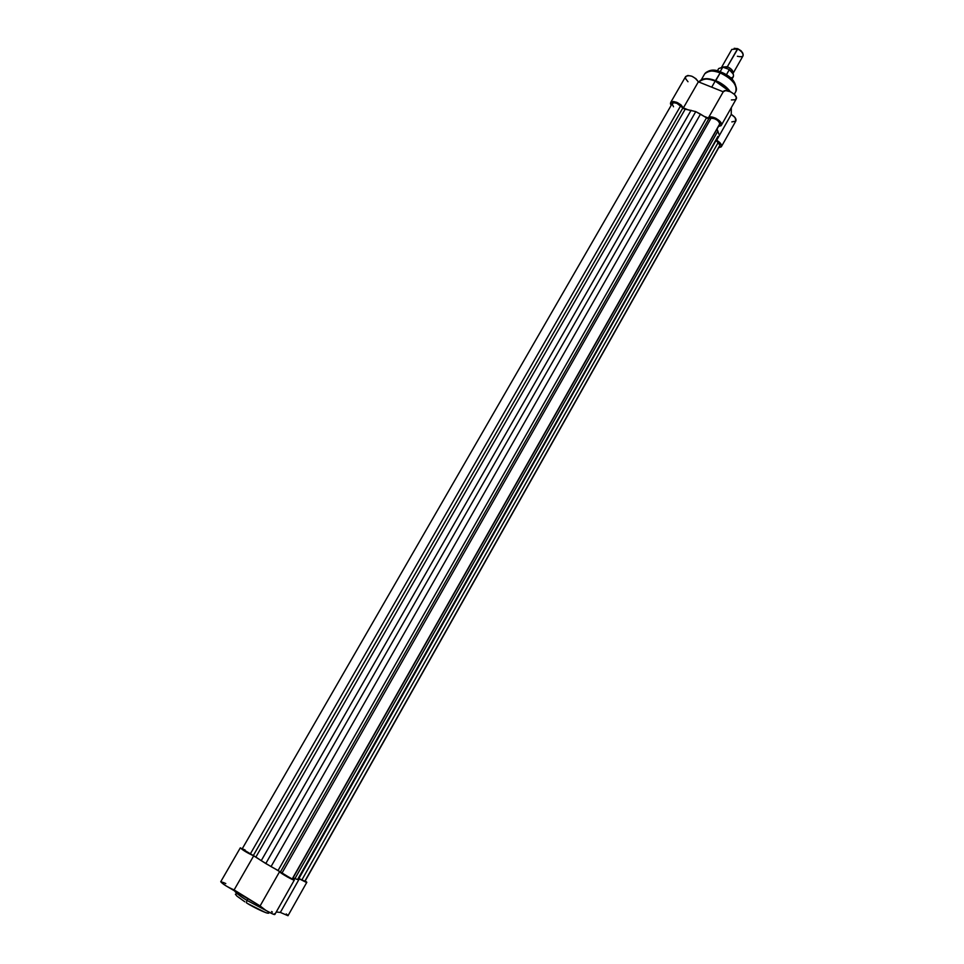 <?xml version="1.0" encoding="UTF-8"?>
<svg xmlns="http://www.w3.org/2000/svg" width="964" height="964" viewBox="0 0 964 964"><rect width="100%" height="100%" fill="white"/><g stroke="black" fill="none" stroke-linecap="round" stroke-linejoin="round"><path stroke-width="1.45" d="M246.41 902.786L246.977 900.388C240.169 896.339 236.023 893.026 234.553 890.447C234.457 891.808 238.59 895.122 246.977 900.388L248.049 898.52L246.977 900.388L265.799 910.365L246.977 900.388L246.41 902.786C252.134 906.787 273.053 917.029 268.197 911.751L268.848 912.944M225.805 883.566L225.094 883.217M224.251 882.807L220.756 881.723M294.333 880.024L274.885 914.414C274.62 915.764 259.063 906.871 260.087 905.955L279.632 871.601L287.525 877.035L293.634 879.963L292.731 878.493L294.345 880.011C294.213 881.12 278.753 872.275 279.62 871.613L260.099 905.943L234.107 889.929C227.299 886.928 222.853 884.193 220.732 881.747L225.48 885.542L260.099 905.943L265.98 910.486L273.053 914.077L274.752 914.487L274.499 913.739M272.354 912.04L271.583 911.522M276.246 912.004L280.343 912.426L287.995 915.716L280.343 912.426L276.246 912.004M287.899 915.402L286.26 913.956M299.298 878.867L298.394 878.698L299.298 878.867L280.343 912.426L299.298 878.867L305.817 882.144L306.829 882.265L305.251 880.843L306.817 882.313L299.298 878.867M279.632 871.601L275.776 869.263L279.632 871.601M257.496 858.189L240.325 847.826C242.542 850.055 246.989 852.742 253.677 855.875L257.496 858.189M248.001 903.75L265.654 912.619M266.558 912.908L267.329 913.101M267.944 913.197L268.703 913.125M236.421 893.773L235.385 894.218L236.903 896.074L244.88 901.822M234.107 889.929L253.677 855.875L234.107 889.929M718.252 142.407L301.828 880.024L304.769 881.301L719.927 145.154L715.878 140.069L718.252 142.407L301.828 880.024L298.563 878.385L716.119 140.334L298.9 878.553L305.01 881.277L719.927 145.154L718.252 142.407M711.022 118.235L281.922 873.215L292.213 878.975L719.819 123.741C718.361 120.223 715.433 118.391 711.022 118.235L707.745 118.488L695.767 111.619L683.982 108.799L677.017 103.413L674.173 102.726L672.257 103.51C674.234 102.076 677.029 102.859 680.632 105.859L685.199 109.161L255.87 857.068L242.181 848.874L250.266 854.032L680.632 105.859L250.266 854.032L253.303 855.574L682.849 108.004L253.303 855.574L261.256 860.647L255.87 857.068L685.199 109.161L695.767 111.619L700.491 114.126L271.053 866.588L261.256 860.647L691.092 110.294L261.256 860.647L265.787 863.539L695.767 111.619L265.787 863.539L278.066 870.516L271.053 866.588L700.491 114.126L706.504 117.849L711.022 118.235L281.922 873.215L278.066 870.516L706.504 117.849L278.066 870.516L280.416 871.986L708.865 118.62L280.416 871.986L291.465 878.734L292.478 878.951L719.65 124.416L719.313 122.259L717.24 120.163L714.312 118.608L711.022 118.235M294.948 878.614L293.068 877.891L294.948 878.614L717.879 131.104L717.011 129.08L718.891 134.189L717.879 131.104L294.948 878.614L297.563 879.542L717.915 136.43L297.563 879.542L294.948 878.614M292.454 878.975L719.385 124.742M242.253 848.838L245.097 849.959M298.165 879.108L717.662 136.924M672.137 103.799L673.499 106.775M719.771 145.781L305.01 881.277M729.989 91.508C725.169 85.844 720.409 82.253 715.71 80.747L715.204 81.072C719.71 82.543 724.458 85.941 729.447 91.291L715.204 81.072L711.721 87.17L715.204 81.072C706.998 78.096 701.575 78.385 698.948 81.928C703.563 78.373 708.986 78.084 715.204 81.072L720.18 72.903C712.408 70.107 707.251 70.408 704.732 73.806C709.143 70.384 714.288 70.083 720.18 72.903L715.734 80.687M731.833 121.898L735.773 121.103M735.881 120.958L735.014 117.512L731.254 114.427L731.315 107.643L731.254 114.427L716.674 140.25L721.409 144.925L721.277 146.829L718.698 147.697L721.385 146.673C721.988 144.721 720.421 142.576 716.674 140.25L731.254 114.427C734.99 116.752 736.52 118.921 735.881 120.946L721.385 146.673M731.387 99.931L735.484 99.738L736.376 97.569L734.496 94.496L730.616 91.785L725.627 90.604L723.241 91.797L698.37 81.82L695.948 78.699L691.875 76.228L687.862 75.457L685.645 76.554C689.875 74.541 694.116 76.301 698.37 81.82L723.241 91.797L708.359 117.97M685.585 76.674L685.681 78.771L687.995 81.735M670.643 102.546L671.125 105.474L670.426 103.606L671.185 101.979L673.523 101.521L676.824 102.353L680.921 104.823L683.38 107.908L687.055 109.402L683.38 107.908L698.37 81.82L683.38 107.908C679.054 102.449 674.812 100.666 670.643 102.546L685.657 76.554M704.612 116.548L708.311 118.066L710.661 116.933L715.637 118.174L719.542 120.874L721.301 123.344L721.012 125.706L718.517 126.429L721.301 125.332C723.831 121.633 710.215 113.945 708.335 118.018L704.612 116.548M716.65 138.708L716.674 140.25L716.65 138.708M719.783 71.866L711.107 70.926M734.845 84.001L732.254 79.976L727.941 76.096M725.338 74.409L722.59 72.975M701.358 79.687L704.732 73.806C708.962 69.565 714.36 68.962 720.915 72.023C732.086 76.542 737.062 83.049 735.833 91.544C737.34 84.977 732.134 78.759 720.18 72.903C725.639 74.264 739.376 84.808 735.833 91.544L734.279 94.279M721.301 125.332L736.183 99.039C738.798 95.183 725.229 87.543 723.265 91.761L708.335 118.018M721.711 67.07L727.35 66.709L726.736 68.299L727.35 66.709C731.664 68.818 733.544 71.083 732.989 73.505C733.544 71.083 731.664 68.818 727.35 66.709L737.472 48.971L731.809 49.417L721.711 67.07L727.35 66.709L737.858 48.766L734.207 48.308L737.858 48.766L741.268 51.333C744.63 55.912 743.328 57.551 737.364 56.274M737.086 48.501L737.472 48.971C741.786 51.068 743.654 53.345 743.051 55.828L732.989 73.505M733.086 73.891L729.218 69.637M728.627 69.251L722.795 67.155L720.132 71.722L722.711 67.227L718.686 68.54L723.157 67.131L728.627 69.251M722.602 67.143L721.674 67.155M731.929 79.193L733.267 76.855C734.074 74.77 732.736 72.421 729.242 69.818L726.398 74.794L729.254 69.709M742.521 52.574L737.858 48.766L741.135 50.815L742.774 53.189M718.626 68.649L722.976 67.119M729.242 69.818C732.664 72.36 734.014 74.674 733.315 76.746L731.061 78.156M733.267 76.855C734.122 74.577 732.724 72.131 729.097 69.516L729.037 69.468M236.493 893.062L234.65 890.266M220.732 881.747L240.325 847.826M306.817 882.313L287.995 915.716M242.181 848.874L672.257 103.497M698.888 82.024L698.948 81.928C701.888 78.06 707.431 77.626 715.577 80.627C721.94 83.278 726.82 86.941 730.218 91.604M717.349 70.878L718.686 68.54"/></g></svg>
